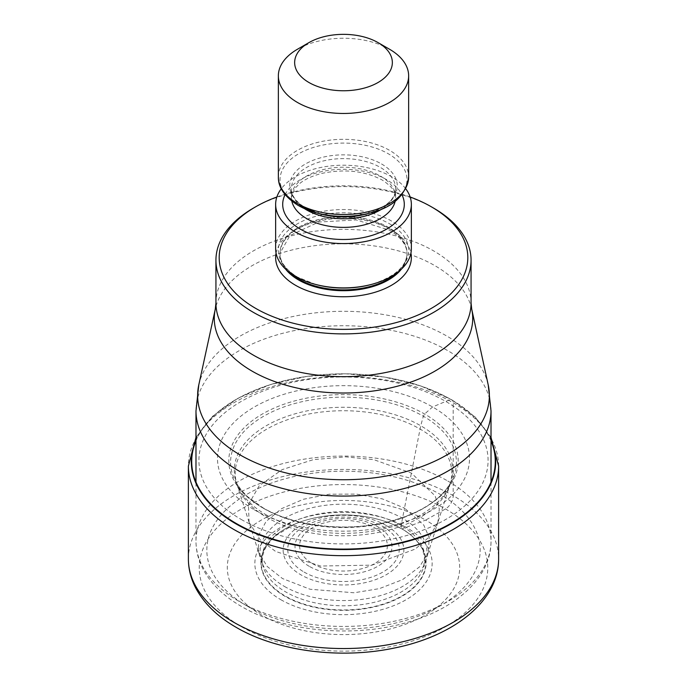 <?xml version="1.0" encoding="UTF-8"?>
<svg xmlns="http://www.w3.org/2000/svg" width="687" height="687" viewBox="0 0 687 687"><rect width="100%" height="100%" fill="white"/><g stroke="black" fill="none" stroke-linecap="round" stroke-linejoin="round"><path stroke-width="0.52" stroke-dasharray="3.44 2.58" d="M241.489 626.742A144.261 83.29 0 0 0 445.511 626.742A144.261 83.29 0 0 0 445.511 508.955A144.261 83.29 0 0 0 241.489 508.955A144.261 83.29 0 0 0 241.489 626.742M437.894 522.352L428.387 552.254L419.577 566.835L402.539 579.656L379.413 588.622L354.071 592.769L310.06 589.248L282.486 578.548L267.157 566.44L258.664 552.262L258.054 536.538L266.032 521.502L281.618 508.62L303.474 499.251L329.279 494.219L356.493 494.099L382.419 498.917L404.506 508.105L401.148 525.452L401.706 528.827A19.382 11.19 120 0 0 401.921 528.921A82.62 47.704 180 0 0 388.936 522.807A82.62 47.704 180 0 0 298.064 522.807A82.62 47.704 180 0 0 285.079 596.376A82.62 47.704 0 0 0 401.921 596.376A82.62 47.704 0 0 0 401.921 528.921L425.657 520.085A116.189 67.077 180 0 1 425.657 614.951A116.189 67.077 180 0 1 261.343 614.951A116.189 67.077 180 0 1 261.343 520.085A116.189 67.077 180 0 1 425.657 520.085L445.511 508.955A10.855 6.269 120 0 0 453.188 495.662L453.188 402.797A6.518 3.761 120 0 0 451.119 399.551L450.835 399.499A151.793 87.635 0 0 0 302.452 377.094A151.793 87.635 0 0 0 195.984 440.831M491.016 440.831A151.793 87.635 0 0 0 450.835 399.499A405.656 234.207 120 0 0 445.734 401.414L432.595 406.962L424.6 414.003L423.347 416.245L420.719 425.742L411.384 473.077A11898.866 6869.845 120 0 0 404.506 508.105L423.759 525.04L429.195 537.543L428.387 552.254L425.648 560.953A83.488 48.202 0 0 0 402.53 518.281A83.488 48.202 180 0 0 304.788 509.66A83.488 48.202 180 0 0 261.352 560.953L249.089 522.3L248.436 504.567L259.222 485.726L282.228 469.599L313.349 459.646L345.741 456.855L373.934 459.697L411.384 473.077L435.086 495.816L439.319 508.955L437.868 522.292M254.405 509.848A126.004 72.745 0 0 0 432.595 509.848A126.004 72.745 0 0 0 432.595 406.962A126.004 72.745 180 0 0 254.405 406.962A126.004 72.745 180 0 0 254.405 509.848M249.106 522.343L260.098 539.707L275.616 551.455L320.511 566.036L371.95 565.143L415.266 549.068L429.667 536.581L437.851 522.343M433.703 208.161A127.567 73.655 0 0 0 253.297 208.161M410.13 196.989A124.313 71.774 0 0 0 276.87 196.989M275.642 248.72A67.858 39.176 180 0 1 317.531 212.523A67.858 39.176 180 0 1 391.478 221.016A67.858 39.176 180 0 1 411.358 248.72M405.725 188.762A67.858 39.176 0 0 0 391.478 176.688A67.858 39.176 0 0 0 281.275 188.762M389.563 49.258A65.145 37.613 0 0 0 297.437 49.258M188.384 558.986A155.116 89.559 180 0 1 284.135 476.246A155.116 89.559 180 0 1 453.188 495.662A155.116 89.559 180 0 1 498.616 558.986M498.616 466.121A155.116 89.559 0 0 0 453.188 402.797A155.116 89.559 0 0 0 284.135 383.38A155.116 89.559 0 0 0 188.384 466.121M195.984 440.066A152.196 87.867 180 0 1 303.139 376.965A152.196 87.867 180 0 1 451.119 399.551A152.196 87.867 180 0 1 491.016 440.066M241.266 519.466A144.588 83.479 0 0 0 445.734 519.466A144.588 83.479 0 0 0 445.734 401.414A144.588 83.479 180 0 0 241.266 401.414A144.588 83.479 180 0 0 241.266 519.466M262.4 507.659A114.695 66.218 0 0 0 424.6 507.659A114.695 66.218 0 0 0 424.6 414.003A114.695 66.218 180 0 0 262.4 414.003A114.695 66.218 180 0 0 262.4 507.659M263.653 508.44A112.917 65.196 0 0 0 445.013 490.904A112.917 65.196 0 0 0 423.347 416.245A112.917 65.196 180 0 0 277.943 409.263A112.917 65.196 180 0 0 241.987 490.904A112.917 65.196 180 0 0 263.653 508.44M266.281 514.907A109.207 63.049 0 0 0 375.883 530.544A109.207 63.049 0 0 0 450.878 481.81A109.207 63.049 0 0 0 420.719 425.742A109.207 63.049 180 0 0 292.653 414.527A109.207 63.049 180 0 0 236.122 481.81L236.165 481.939C237.144 482.909 233.855 480.033 241.987 490.904L247.414 496.538L262.958 507.787C293.761 526.053 344.599 532.167 385.776 522.318C408.859 516.804 426.799 508.208 439.594 496.529L445.013 490.904C454.184 478.315 449.47 483.399 450.87 481.845L449.985 484.593A108.288 62.517 0 0 0 420.066 429.04A108.288 62.517 180 0 0 293.117 417.911A108.288 62.517 180 0 0 237.015 484.593L236.122 481.81A109.207 63.049 180 0 0 266.281 514.907M249.089 522.3L237.015 484.593A108.288 62.517 180 0 0 266.934 517.457A108.288 62.517 0 0 0 375.652 532.949A108.288 62.517 0 0 0 449.985 484.593L437.911 522.3M284.47 586.449A83.488 48.202 0 0 0 368.421 598.368A83.488 48.202 0 0 0 425.648 560.953L423.742 567.067A81.53 47.068 0 0 0 401.148 525.452A81.53 47.068 180 0 0 305.732 517.019A81.53 47.068 180 0 0 263.258 567.067L261.352 560.953A83.488 48.202 180 0 0 284.47 586.449M294.191 524.379L274.963 536.169L266.685 545.718L264.031 550.914L262.443 556.831L262.245 561.519L263.258 567.067A81.53 47.068 180 0 0 285.852 592.014A81.53 47.068 0 0 0 367.88 603.65A81.53 47.068 0 0 0 423.742 567.067L424.514 556.513L422.711 550.278C422.763 548.166 413.66 534.881 401.62 528.784L392.809 524.379A82.32 47.523 180 0 1 401.706 528.827A82.32 47.523 0 0 1 401.706 596.041A82.32 47.523 0 0 1 285.294 596.041A82.32 47.523 180 0 1 294.191 524.379A82.32 47.523 180 0 1 294.208 524.37A82.32 47.523 180 0 1 392.792 524.37A82.32 47.523 180 0 1 392.809 524.379M280.82 599.682A88.649 51.181 0 0 0 406.18 599.682A88.649 51.181 0 0 0 406.18 527.298A88.649 51.181 180 0 0 280.82 527.298A88.649 51.181 180 0 0 280.82 599.682M246.865 605.917A136.661 78.902 180 0 1 246.865 494.331A136.661 78.902 180 0 1 440.135 494.331A136.661 78.902 180 0 1 440.135 605.917A136.661 78.902 180 0 1 246.865 605.917M386.18 525.478A60.353 34.848 0 0 0 300.82 525.478A60.353 34.848 0 0 0 300.82 574.761A60.353 34.848 0 0 0 386.18 574.761A60.353 34.848 0 0 0 386.18 525.478M447.812 481.029A147.516 85.171 180 0 1 447.924 481.098A147.516 85.171 180 0 1 491.016 541.253A147.516 85.171 180 0 1 399.954 619.94A147.516 85.171 180 0 1 239.188 601.477A147.516 85.171 180 0 1 239.076 601.417A147.516 85.171 180 0 1 195.984 541.253A147.516 85.171 180 0 1 287.046 462.566A147.516 85.171 180 0 1 447.812 481.029M491.016 410.903A147.516 85.171 -0 0 0 447.812 350.679A147.516 85.171 -0 0 0 287.046 332.216A147.516 85.171 -0 0 0 195.984 410.903M198.766 385.012A145.867 84.218 180 0 1 296.209 315.848A145.867 84.218 180 0 1 446.644 335.96A145.867 84.218 180 0 1 488.234 385.012M471.711 309.107A129.216 74.608 0 0 0 434.871 265.654A129.216 74.608 0 0 0 434.759 265.594A129.216 74.608 0 0 0 301.533 247.852A129.216 74.608 0 0 0 215.289 309.107M215.933 303.019A127.567 73.655 180 0 1 294.611 234.988A127.567 73.655 180 0 1 433.6 250.875A127.567 73.655 180 0 1 433.703 250.935A127.567 73.655 180 0 1 471.067 303.019M276.08 253.151A67.858 39.176 180 0 1 321.13 220.596A67.858 39.176 180 0 1 391.478 229.879A67.858 39.176 180 0 1 410.92 253.151M285.715 269.252A63.513 36.669 180 0 1 279.987 254.035A63.513 36.669 180 0 1 319.197 220.158A63.513 36.669 180 0 1 388.413 228.11A63.513 36.669 180 0 1 407.013 254.035A63.513 36.669 180 0 1 401.285 269.252M397.945 272.095A63.513 36.669 0 0 0 407.013 253.22A63.513 36.669 0 0 0 388.413 227.285A63.513 36.669 0 0 0 319.197 219.342A63.513 36.669 0 0 0 279.987 253.22A63.513 36.669 0 0 0 289.055 272.095M389.589 223.816A65.179 37.63 180 0 1 371.22 284.487C394.75 276.904 406.678 266.479 407.013 253.22L407.013 254.035C407.125 245.431 401.217 237.453 389.314 230.093L356.227 219.926L318.579 222.056L289.905 235.572L279.987 253.22C279.875 261.816 285.783 269.802 297.686 277.162L315.78 284.487A65.179 37.63 180 0 1 297.411 277.033A65.179 37.63 180 0 1 297.411 223.816A65.179 37.63 180 0 1 389.589 223.816M285.114 194.61A60.8 35.106 180 0 1 386.489 179.573A60.8 35.106 180 0 1 401.886 194.61M291.803 201.119A52.118 30.091 180 0 1 291.382 197.298A52.118 30.091 180 0 1 323.56 169.509A52.118 30.091 180 0 1 380.349 176.027A52.118 30.091 180 0 1 395.618 197.298A52.118 30.091 180 0 1 395.197 201.119M382.547 208.625A52.118 30.091 0 0 0 395.618 188.702A52.118 30.091 0 0 0 380.349 167.422A52.118 30.091 0 0 0 323.56 160.904A52.118 30.091 0 0 0 291.382 188.702A52.118 30.091 0 0 0 304.453 208.625M381.534 163.953A53.784 31.052 180 0 1 366.377 214.009C385.768 207.646 395.514 199.213 395.618 188.702L395.618 197.298C395.42 195.735 396.914 189.706 382.152 180.003C365.037 170.96 345.14 168.719 322.443 173.279C313.263 175.529 305.904 178.749 300.374 182.957L294.637 188.59L291.382 197.298L291.382 188.702C291.211 195.469 296.003 201.901 305.749 207.989L320.623 214.009A53.784 31.052 180 0 1 305.466 207.86A53.784 31.052 180 0 1 305.466 163.953A53.784 31.052 180 0 1 381.534 163.953M370.499 212.893A63.47 36.643 0 0 0 388.378 153.811A63.47 36.643 0 0 0 298.622 153.811A63.47 36.643 0 0 0 298.622 205.636M278.355 176.928A65.145 37.613 180 0 1 318.57 142.183A65.145 37.613 180 0 1 389.563 150.333A65.145 37.613 180 0 1 408.645 176.928M304.066 572.056A55.767 32.195 0 0 0 382.848 572.108A55.767 32.195 0 0 0 383.114 526.628A55.767 32.195 0 0 0 382.934 526.525A55.767 32.195 0 0 0 304.152 526.474A55.767 32.195 0 0 0 303.886 571.953A55.767 32.195 0 0 0 304.066 572.056M309.21 566.311A48.494 27.995 180 0 1 309.159 526.757A48.494 27.995 180 0 1 377.67 526.654A48.494 27.995 180 0 1 377.79 526.723A48.494 27.995 180 0 1 377.841 566.277A48.494 27.995 180 0 1 309.33 566.38A48.494 27.995 180 0 1 309.21 566.311M312.559 563.675A43.899 25.35 0 0 0 374.595 563.58A43.899 25.35 0 0 0 374.544 527.762A43.899 25.35 0 0 0 374.441 527.702A43.899 25.35 180 0 0 312.405 527.796A43.899 25.35 180 0 0 312.456 563.615A43.899 25.35 180 0 0 312.559 563.675M491.016 437.344L475.164 417.018L451.84 399.817L420.564 385.879L384.402 377.043L345.63 373.822L306.728 376.416L270.163 384.66L238.26 398.074L212.987 415.936L195.984 437.344M298.064 522.807L294.208 524.37M388.936 522.807L392.792 524.37M491.016 482.102L491.016 541.253C491.196 576.934 457.07 607.918 409.143 621.812C355.127 638.343 284.804 632.1 241.438 606.449C224.108 596.471 211.459 584.293 203.481 569.909C198.526 560.738 196.027 551.189 195.984 541.253L195.984 482.102"/><path stroke-width="1.03" d="M195.984 440.831A151.793 87.635 0 0 0 236.165 523.434A151.793 87.635 0 0 0 417.808 537.887A151.793 87.635 0 0 0 491.016 440.831M276.87 196.989A124.313 71.774 0 0 0 255.598 206.83L253.297 208.161A127.567 73.655 0 0 0 215.933 260.244A127.567 73.655 0 0 0 253.297 312.319A127.567 73.655 0 0 0 433.703 312.319A127.567 73.655 0 0 0 471.067 260.244A127.567 73.655 0 0 0 433.703 208.161L431.402 206.83A124.313 71.774 0 0 0 410.13 196.989M255.598 206.83A124.313 71.774 0 0 0 255.598 308.334A124.313 71.774 0 0 0 431.402 308.334A124.313 71.774 0 0 0 431.402 206.83L433.703 208.161M411.358 204.391L411.358 248.72A67.858 39.176 180 0 1 372.363 284.178A67.858 39.176 180 0 1 314.637 284.178A67.858 39.176 180 0 1 295.522 276.423A67.858 39.176 180 0 1 275.642 248.72L275.642 204.391A67.858 39.176 0 0 0 295.522 232.094A67.858 39.176 0 0 0 369.469 240.587A67.858 39.176 0 0 0 411.358 204.391A67.858 39.176 0 0 0 405.725 188.762M281.275 188.762A67.858 39.176 0 0 0 275.642 204.391M308.952 42.611L297.437 49.258A65.145 37.613 0 0 0 278.355 75.853A65.145 37.613 0 0 0 297.437 102.449A65.145 37.613 0 0 0 389.563 102.449A65.145 37.613 0 0 0 408.645 75.853A65.145 37.613 0 0 0 389.563 49.258L378.048 42.611A48.854 28.21 0 0 0 308.952 42.611L308.952 42.611A48.854 28.21 0 0 0 308.952 82.5A48.854 28.21 0 0 0 378.048 82.5A48.854 28.21 0 0 0 378.048 42.611L389.563 49.258M498.616 558.986A155.116 89.559 180 0 1 402.865 641.727A155.116 89.559 180 0 1 233.812 622.31A155.116 89.559 180 0 1 188.384 558.986L188.384 466.121A155.116 89.559 0 0 0 233.812 529.454A155.116 89.559 0 0 0 402.865 548.861A155.116 89.559 0 0 0 498.616 466.121L498.616 558.986C498.925 600.893 453.781 636.282 394.055 648.09C340.34 659.434 276.878 651.276 236.062 627.283C217.856 616.797 204.58 604.019 196.224 588.939C191.038 579.356 188.427 569.368 188.384 558.986M491.016 440.066A152.196 87.867 180 0 1 418.727 538.076A152.196 87.867 180 0 1 235.881 523.82A152.196 87.867 180 0 1 195.984 440.066M195.984 482.102L195.984 410.903A147.516 85.171 -0 0 0 239.188 471.127A147.516 85.171 -0 0 0 399.954 489.591A147.516 85.171 -0 0 0 491.016 410.903L491.016 482.102M491.016 410.903L488.234 385.012A145.867 84.218 180 0 1 407.631 471.153A145.867 84.218 180 0 1 240.356 455.06A145.867 84.218 180 0 1 198.766 385.012L195.984 410.903M471.067 260.244L471.067 303.019A127.567 73.655 180 0 1 392.389 371.04A127.567 73.655 180 0 1 253.4 355.162A127.567 73.655 180 0 1 253.297 355.093A127.567 73.655 180 0 1 215.933 303.019L215.289 309.107A129.216 74.608 0 0 0 252.129 371.16A129.216 74.608 0 0 0 252.241 371.229A129.216 74.608 0 0 0 400.384 385.398A129.216 74.608 0 0 0 471.711 309.107L488.234 385.012M410.92 253.151A67.858 39.176 180 0 1 372.981 292.868A67.858 39.176 180 0 1 295.522 285.285A67.858 39.176 180 0 1 276.08 253.151M401.285 269.252A63.513 36.669 180 0 1 298.587 279.97A63.513 36.669 180 0 1 285.715 269.252M289.055 272.095A63.513 36.669 0 0 0 298.587 279.145A63.513 36.669 0 0 0 397.945 272.095M372.363 284.178L371.22 284.487A65.179 37.63 180 0 1 315.78 284.487L314.637 284.178M401.886 194.61A60.8 35.106 180 0 1 374.441 234.611A60.8 35.106 180 0 1 300.511 229.218A60.8 35.106 180 0 1 285.114 194.61M395.197 201.119A52.118 30.091 180 0 1 360.34 225.774A52.118 30.091 180 0 1 306.651 218.578A52.118 30.091 180 0 1 291.803 201.119M304.453 208.625A52.118 30.091 0 0 0 306.651 209.973A52.118 30.091 0 0 0 382.547 208.625M370.499 212.893L366.377 214.009A53.784 31.052 180 0 1 320.623 214.009L316.501 212.893A63.47 36.643 0 0 0 370.499 212.893C393.239 207.225 405.957 195.237 408.645 176.928A65.145 37.613 180 0 1 368.43 211.673A65.145 37.613 180 0 1 297.437 203.524A65.145 37.613 180 0 1 278.355 176.928L278.355 75.853M298.622 205.636A63.47 36.643 0 0 0 316.501 212.893L298.338 205.516C284.813 197.04 278.158 187.517 278.355 176.928M498.616 466.121L491.016 437.344M195.984 437.344L188.384 466.121M215.289 309.107L198.766 385.012M471.067 303.019L471.711 309.107M215.933 260.244L215.933 303.019M408.645 75.853L408.645 176.928"/></g></svg>
